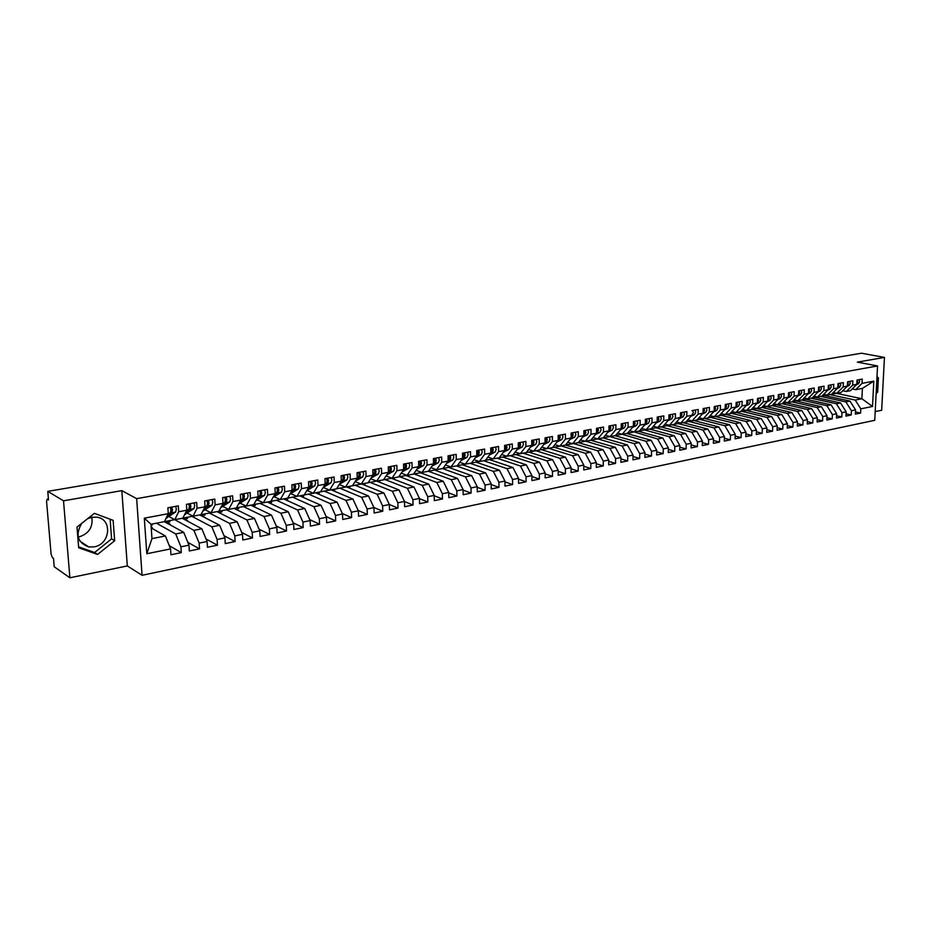 <?xml version="1.0" encoding="UTF-8"?>
<svg xmlns="http://www.w3.org/2000/svg" width="931" height="931" viewBox="0 0 931 931"><rect width="100%" height="100%" fill="white"/><g stroke="black" fill="none" stroke-linecap="round" stroke-linejoin="round"><path stroke-width="1.4" d="M87.7 518.637L91.832 517.287L96.766 517.194C112.698 518.858 110.382 544.437 94.147 546.858L88.841 546.951C77.541 542.726 75.155 534.86 81.684 523.373M78.239 537.129L78.751 537.036C88.806 533.8 93.158 527.214 91.82 517.287M69.895 577.779L127.314 565.932L121.821 490.637L63.517 500.82L69.895 577.779L54.207 566.746L53.498 558.356L52.369 557.576L51.089 554.061L46.573 501.46L47.12 499.191L48.424 498.969M875.198 411.607L881.669 410.268L884.45 357.411L861.443 353.221L47.772 491.37L63.517 500.82M142.071 575.3L874.744 420.312L877.549 365.953L136.648 498.655L142.071 575.3L127.314 565.932M555.341 447.613L555.341 447.008M542.854 450.057L542.854 449.382M530.216 452.547L530.205 451.803M517.403 455.061L517.403 454.247M504.439 457.621L504.427 456.725M491.3 460.205L491.289 459.227M477.987 462.835L477.975 461.776M464.488 464.348L464.383 465.453M450.825 466.955L450.557 468.095M436.976 469.62L436.558 470.783M422.942 472.296L422.36 473.495M408.721 475.019L408.756 476.102L407.976 476.253M394.313 477.766L394.337 478.86L393.394 479.046M379.697 480.559L379.732 481.653L378.603 481.874M364.894 483.387L364.929 484.492L363.614 484.748M349.881 486.25L349.916 487.367L348.415 487.658M334.648 489.159L334.695 490.276L332.995 490.602M319.217 492.103L319.263 493.232L317.366 493.593M303.553 495.094L303.611 496.235L301.504 496.63M287.679 498.097L287.726 499.272L285.421 499.714M271.573 501.181L271.631 502.356L269.106 502.833M255.234 504.299L255.292 505.475L252.545 506.01M238.662 507.465L238.72 508.652L235.741 509.222M221.834 510.665L221.904 511.875L218.692 512.481M222.032 514.168L218.704 512.481M204.773 513.924L204.843 515.134L201.387 515.797M187.445 517.24L187.527 518.451L183.826 519.161M187.073 520.895L187.701 521.232M169.873 520.592L169.954 521.814L165.997 522.57M169.198 524.339L170.105 524.165L170.152 524.863M398.002 508.105L389.344 504.521L389.495 509.851L398.002 508.105L397.863 502.787L404.508 501.437L404.648 506.743L413.038 505.009L412.91 499.738L419.462 498.411L419.578 503.671L427.853 501.972L427.736 496.723L434.207 495.42L434.312 500.645L442.469 498.969L442.365 493.756L448.742 492.464L448.835 497.654L456.888 496.002L456.795 490.835L463.079 489.555L463.161 494.722L471.098 493.081L471.028 487.949L477.219 486.68L477.289 491.812L485.121 490.206L485.063 485.098L491.172 483.852L491.231 488.95L498.958 487.367L498.9 482.281L504.939 481.059L504.986 486.122L512.609 484.562L512.562 479.512L518.52 478.301L518.555 483.34L526.073 481.793L526.038 476.777L531.915 475.59L531.938 480.594L539.363 479.069L539.34 474.077L545.135 472.901L545.147 477.871L552.479 476.369L552.467 471.412L558.181 470.26L558.193 475.194L565.42 473.716L565.42 468.782L571.064 467.641L571.052 472.552L578.186 471.086L578.209 466.198L583.784 465.058L583.76 469.946L590.801 468.491L590.824 463.626L596.329 462.521L596.294 467.362L603.253 465.942L603.288 461.101L608.711 460.007L608.676 464.825L615.542 463.417L615.589 458.611L620.942 457.517L620.896 462.311L627.68 460.926L627.727 456.143L633.022 455.073L632.964 459.833L639.655 458.459L639.725 453.711L644.95 452.652L644.88 457.389L651.491 456.027L651.56 451.302L656.727 450.255L656.658 454.968L663.175 453.63L663.256 448.928L668.353 447.892L668.272 452.582L674.719 451.256L674.812 446.589L679.851 445.565L679.758 450.22L686.124 448.917L686.217 444.273L691.198 443.261L691.093 447.892L697.389 446.601L697.494 441.981L702.405 440.991L702.3 445.588L708.514 444.32L708.619 439.723L713.472 438.745L713.367 443.319L719.5 442.062L719.616 437.5L724.423 436.523L724.295 441.073L730.358 439.828L730.486 435.289L735.234 434.323L735.094 438.85L741.099 437.617L741.227 433.113L745.917 432.159L745.778 436.662L751.701 435.44L751.841 430.96L756.472 430.017L756.321 434.498L762.175 433.287L762.326 428.83L766.9 427.899L766.748 432.345L772.532 431.158L772.695 426.724L777.21 425.804L777.059 430.238L782.773 429.063L782.936 424.641L787.405 423.745L787.242 428.144L792.898 426.98L793.061 422.593L797.483 421.696L797.308 426.072L802.894 424.92L803.069 420.556L807.433 419.672L807.258 424.024L812.786 422.895L812.961 418.554L817.278 417.682L817.104 422.011L822.562 420.882L822.748 416.564L827.019 415.703L826.833 420.009L832.221 418.903L832.419 414.609L836.643 413.748L836.445 418.031L841.787 416.937L841.985 412.666L846.151 411.816L845.953 416.076L851.237 414.993L851.434 410.746L855.566 409.908L855.356 414.144L860.581 413.073L855.473 411.933M361.74 483.992L383.851 492.93L389.344 504.521L382.606 505.882L382.757 511.235L373.89 507.488M144.317 518.183L168.267 513.691L164.426 521.651L150.985 524.223L144.317 518.183L146.795 553.736L170.582 548.918L170.967 554.748L181.289 552.618L180.917 546.811L188.981 545.182L189.342 550.966L199.513 548.883L199.153 543.11L207.089 541.505L207.438 547.253L217.447 545.194L217.121 539.468L224.93 537.885L225.255 543.588L235.112 541.563L234.798 535.884L242.502 534.324L242.805 539.992L252.51 537.99L252.22 532.346L259.796 530.81L260.086 536.442L269.653 534.475L269.373 528.866L276.844 527.353L277.101 532.939L286.527 531.007L286.271 525.433L293.626 523.944L293.882 529.495L303.157 527.586L302.924 522.058L310.174 520.592L310.395 526.096L319.554 524.223L319.321 518.73L326.467 517.275L326.688 522.756L335.695 520.906L335.497 515.448L342.527 514.017L342.724 519.463L351.615 517.636L351.418 512.213L358.365 510.805L358.54 516.205L367.303 514.412L367.128 509.024L373.959 507.639L374.134 513.004L382.757 511.235M680.41 416.948L681.05 414.993L680.514 412.77L680.398 417.484L675.336 418.426L675.429 413.713L668.947 414.912L668.854 419.648L663.733 420.614L663.815 415.866L657.251 417.076L657.181 421.848L651.991 422.814L652.061 418.042L645.416 419.276L645.346 424.07L640.097 425.048L640.156 420.253L633.429 421.499L633.371 426.317L628.053 427.317L628.099 422.488L621.28 423.745L621.233 428.597L615.845 429.61L615.891 424.745L608.979 426.026L608.944 430.902L603.486 431.926L603.521 427.038L596.527 428.341L596.503 433.241L590.976 434.277L590.999 429.366L583.912 430.669L583.888 435.615L578.291 436.662L578.302 431.716L571.122 433.043L571.11 438.012L565.443 439.071L565.443 434.102L558.169 435.44L558.169 440.444L552.42 441.527L552.42 436.511L545.042 437.873L545.054 442.9L539.235 444.006L539.212 438.955L531.741 440.34L531.764 445.402L525.864 446.508L525.84 441.434L518.264 442.842L518.299 447.927L512.318 449.056L512.283 443.947L504.602 445.367L504.649 450.499L498.585 451.64L498.539 446.496L490.753 447.939L490.812 453.094L484.667 454.247L484.609 449.079L476.719 450.546L476.788 455.736L470.562 456.9L470.481 451.698L462.486 453.176L462.567 458.401L456.248 459.588L456.167 454.351L448.055 455.853L448.148 461.113L441.748 462.311L441.643 457.04L433.427 458.564L433.532 463.859L427.038 465.081L426.922 459.774L418.589 461.31L418.706 466.64L412.119 467.874L411.991 462.532L403.53 464.104L403.67 469.468L396.99 470.725L396.839 465.349L388.274 466.931L388.425 472.331L381.64 473.6L381.477 468.188L372.784 469.806L372.947 475.241L366.069 476.532L365.895 471.074L357.073 472.715L357.26 478.185L350.277 479.5L350.091 474.007L341.13 475.671L341.328 481.176L334.252 482.502L334.043 476.986L324.954 478.662L325.175 484.213L317.983 485.563L317.762 480L308.533 481.711L308.778 487.297L301.481 488.659L301.237 483.061L291.88 484.795L292.125 490.416L284.723 491.812L284.467 486.168L274.959 487.925L275.239 493.593L267.721 495.001L267.441 489.322L257.794 491.114L258.085 496.817L250.451 498.248L250.16 492.534L240.361 494.349L240.675 500.087L232.925 501.541L232.61 495.781L222.66 497.62L222.986 503.403L215.119 504.881L214.782 499.086L204.68 500.959L205.029 506.778L197.046 508.279L196.685 502.437L186.433 504.334L186.794 510.211L178.682 511.736L178.298 505.847L167.883 507.779L168.267 513.691M680.491 412.77L686.892 411.583L686.799 416.285L691.791 415.342L685.798 422.115L680.817 423.07L676.488 421.941M691.896 410.664L698.215 409.489L698.11 414.155L703.056 413.224L697.028 419.974L692.105 420.917L687.834 419.823M831.534 394.279L836.457 393.336L861.885 398.747L862.397 388.402L873.813 381.151L862.048 383.363L862.257 379.092L857.009 380.057L856.799 384.34L852.656 385.12L852.866 380.826L847.559 381.815L847.361 386.121L843.172 386.9L843.37 382.594L838.005 383.584L837.807 387.913L833.571 388.704L833.769 384.363L828.346 385.376L828.148 389.728L823.865 390.531L824.051 386.167L818.57 387.191L818.384 391.555L814.043 392.37L814.229 387.994L808.678 389.018L808.504 393.417L804.116 394.244L804.291 389.833L798.682 390.869L798.507 395.291L794.073 396.129L794.236 391.695L788.557 392.742L788.394 397.188L783.902 398.037L784.065 393.58L778.316 394.639L778.165 399.12L773.626 399.969L773.777 395.489L767.959 396.559L767.807 401.063L763.222 401.924L763.362 397.421L757.485 398.503L757.334 403.03L752.69 403.903L752.83 399.364L746.883 400.47L746.743 405.02L742.03 405.904L742.17 401.342L736.142 402.46L736.014 407.033L731.254 407.929L731.382 403.344L725.284 404.473L725.156 409.07L720.338 409.977L720.466 405.369L714.286 406.51L714.17 411.141L709.294 412.049L709.41 407.417L703.161 408.569L703.056 413.224M873.813 381.151L872.522 406.463L860.791 408.849L860.581 413.073M828.148 389.728L821.875 396.14L824.587 395.605L849.98 401.086L845.86 401.901L820.514 396.397M855.566 409.908L849.98 401.086M851.434 410.746L845.86 401.901M862.397 388.402L855.717 389.682L852.202 388.949M862.048 383.363L855.717 389.682M818.384 391.555L812.123 398.002L815.195 397.397L840.565 402.937L836.399 403.763L811.076 398.2M846.151 411.816L840.565 402.937M841.985 412.666L836.399 403.763M856.799 384.34L850.48 390.683L846.337 391.474L842.788 390.729M852.656 385.12L846.337 391.474M802.278 399.865L805.699 399.213L831.046 404.822L826.821 405.648L801.533 400.027M836.643 413.748L831.046 404.822M832.419 414.609L826.821 405.648M847.361 386.121L841.054 392.475L836.864 393.278L833.268 392.51M843.172 386.9L836.864 393.278M798.507 395.291L792.281 401.796L796.098 401.04L821.421 406.719L817.15 407.557L791.885 401.866M827.019 415.703L821.421 406.719M822.748 416.564L817.15 407.557M837.807 387.913L831.511 394.302L827.287 395.105L823.644 394.325M833.571 388.704L827.287 395.105M782.203 403.693L786.381 402.902L811.681 408.639L807.363 409.489L782.121 403.728M817.278 417.682L811.681 408.639M812.961 418.554L807.363 409.489M821.875 396.14L817.593 396.955L813.915 396.152M823.865 390.531L817.593 396.955M776.57 404.776L801.835 410.571L797.46 411.432L772.218 405.602L777.664 404.566M807.433 419.672L801.835 410.571M803.069 420.556L797.46 411.432M812.123 398.002L807.794 398.829L804.07 398.002M814.043 392.37L807.794 398.829M766.644 406.672L791.874 412.538L787.451 413.411L762.233 407.51L767.4 406.521M797.483 421.696L791.874 412.538M793.061 422.593L787.451 413.411M808.504 393.417L802.254 399.888L797.879 400.726L794.108 399.876M804.116 394.244L797.879 400.726M756.6 408.581L781.796 414.528L777.327 415.401L752.143 409.431L757.008 408.5M787.405 423.745L781.796 414.528M782.936 424.641L777.327 415.401M792.281 401.796L787.847 402.634L784.03 401.773M794.073 396.129L787.847 402.634M746.441 410.524L771.601 416.529L767.074 417.425L741.937 411.386L746.511 410.513M777.21 425.804L771.601 416.529M772.695 426.724L767.074 417.425M788.394 397.188L782.18 403.717L777.711 404.578L773.847 403.693M783.902 398.037L777.711 404.578M736.212 412.491L761.279 418.566L756.705 419.462L731.615 413.352L735.874 412.538L731.859 411.572M766.9 427.899L761.279 418.566M762.326 428.83L756.705 419.462M778.165 399.12L771.974 405.672L767.447 406.533L763.536 405.625M773.626 399.969L767.447 406.533M725.819 414.481L750.852 420.614L746.22 421.534L721.164 415.342L725.121 414.598M756.472 430.017L750.852 420.614M751.841 430.96L746.22 421.534M767.807 401.063L761.639 407.638L757.054 408.511L753.098 407.58M763.222 401.924L757.054 408.511M715.311 416.483L740.285 422.697L735.606 423.628L710.597 417.367L714.228 416.669L710.109 415.645M745.917 432.159L740.285 422.697M741.227 433.113L735.606 423.628M757.334 403.03L751.189 409.64L746.557 410.524L742.542 409.559M752.69 403.903L746.557 410.524M704.674 418.519L729.601 424.804L724.865 425.735L699.903 419.404L703.208 418.775M735.234 434.323L729.601 424.804M730.486 435.289L724.865 425.735M746.743 405.02L740.611 411.653L735.921 412.549L742.03 405.904M693.909 420.568L718.79 426.933L713.996 427.876L689.091 421.475L692.059 420.905L698.11 414.155M724.423 436.523L718.79 426.933M719.616 437.5L713.996 427.876M736.014 407.033L729.916 413.701L725.168 414.609L721.048 413.597M731.254 407.929L725.168 414.609M683.028 422.651L707.851 429.086L702.998 430.052L678.152 423.558L680.77 423.058L686.799 416.285M713.472 438.745L707.851 429.086M708.619 439.723L702.998 430.052M725.156 409.07L719.081 415.761L714.275 416.681L720.338 409.977M672.007 424.757L696.772 431.274L691.861 432.24L667.073 425.676L669.342 425.246M702.405 440.991L696.772 431.274M697.494 441.981L691.861 432.24M714.17 411.141L708.119 417.856L703.254 418.787L699.041 417.716M709.294 412.049L703.254 418.787M660.859 426.887L685.565 433.485L680.584 434.463L655.866 427.818L657.763 427.445M691.198 443.261L685.565 433.485M686.217 444.273L680.584 434.463M649.57 429.04L674.219 435.72L669.18 436.709L644.52 429.982L646.056 429.691M679.851 445.565L674.219 435.72M674.812 446.589L669.18 436.709M638.154 431.216L662.732 437.977L657.635 438.99L634.186 431.949M668.353 447.892L662.732 437.977M663.256 448.928L657.635 438.99M680.398 417.484L674.428 424.292L669.389 425.258L665.002 424.094M675.336 418.426L669.389 425.258M626.598 433.427L651.095 440.27L645.939 441.294L617.602 432.962M656.727 450.255L651.095 440.27M651.56 451.302L645.939 441.294M668.854 419.648L662.919 426.491L657.81 427.457L653.364 426.27M663.733 420.614L657.81 427.457M614.891 435.661L639.318 442.597L634.092 443.622L605.371 435.243M644.95 452.652L639.318 442.597M639.725 453.711L634.092 443.622M657.181 421.848L651.269 428.714L646.102 429.703L641.599 428.469M651.991 422.814L646.102 429.703M603.055 437.919L627.401 444.948L622.106 445.984L597.795 438.92M633.022 455.073L627.401 444.948M627.727 456.143L622.106 445.984M645.346 424.07L639.469 430.96L634.232 431.961L629.67 430.704M640.097 425.048L634.232 431.961M596.503 433.241L590.766 440.258L615.321 447.322L609.968 448.381L585.739 441.224M620.942 457.517L615.321 447.322M615.589 458.611L609.968 448.381M633.371 426.317L627.529 433.241L622.222 434.253L628.053 427.317M578.221 442.632L603.09 449.731L597.667 450.802L573.531 443.552M608.711 460.007L603.09 449.731M603.288 461.101L597.667 450.802M622.513 423.524L623.06 425.816L621.885 428.272L615.426 435.557L610.061 436.581L615.845 429.61M571.11 438.012L565.466 445.088L590.708 452.175L585.215 453.257L561.16 445.914M596.329 462.521L590.708 452.175M590.824 463.626L585.215 453.257M608.944 430.902L603.183 437.896L597.737 438.932L592.977 437.547M603.486 431.926L597.737 438.932M552.583 447.532L554.131 447.241L578.163 454.642L572.588 455.736L548.65 448.3M583.784 465.058L578.163 454.642M578.209 466.198L572.588 455.736M590.766 440.258L585.262 441.317L580.432 439.886M590.976 434.277L585.262 441.317M545.054 442.9L539.491 450.045L541.516 449.638L565.454 457.144L559.81 458.261L535.965 450.72M571.064 467.641L565.454 457.144M565.42 468.782L559.81 458.261M583.888 435.615L578.198 442.667L572.612 443.726L567.724 442.26M578.291 436.662L572.612 443.726M526.271 452.547L528.75 452.082L552.583 459.681L546.869 460.81L523.129 453.176M558.181 470.26L552.583 459.681M552.467 471.412L546.869 460.81M565.466 445.088L559.81 446.17L554.853 444.657M565.443 439.071L559.81 446.17M512.853 455.119L515.821 454.549L539.538 462.253L533.742 463.394L510.118 455.655M545.135 472.901L539.538 462.253M539.34 474.077L533.742 463.394M558.169 440.444L552.572 447.555L546.834 448.649L541.807 447.078M552.42 441.527L546.834 448.649M499.249 457.715L502.717 457.051L526.329 464.86L520.452 466.012L496.945 458.18M531.915 475.59L526.329 464.86M526.038 476.777L520.452 466.012M539.491 450.045L533.696 451.163L528.587 449.545M539.235 444.006L533.696 451.163M485.47 460.345L489.438 459.588L512.934 467.502L506.988 468.665L483.585 460.729M518.52 478.301L512.934 467.502M512.562 479.512L506.988 468.665M531.764 445.402L526.248 452.582L520.371 453.7L515.192 452.035M525.864 446.508L520.371 453.7M471.493 463.01L475.997 462.148L499.365 470.167L493.325 471.354L470.062 463.301M504.939 481.059L499.365 470.167M498.9 482.281L493.325 471.354M518.299 447.927L512.83 455.143L506.871 456.283L501.623 454.549M512.318 449.056L506.871 456.283M457.33 465.709L462.37 464.755L485.61 472.878L479.488 474.088L456.365 465.919M491.172 483.852L485.61 472.878M485.063 485.098L479.488 474.088M504.649 450.499L499.237 457.738L493.186 458.89L487.856 457.109M498.585 451.64L493.186 458.89M442.97 468.456L448.567 467.385L471.656 475.625L465.465 476.847L442.469 468.572M477.219 486.68L471.656 475.625M471.028 487.949L465.465 476.847M490.812 453.094L485.447 460.368L479.325 461.543L473.914 459.693M484.667 454.247L479.325 461.543M428.411 471.237L434.568 470.062L457.528 478.418L451.244 479.651L428.388 471.261L421.918 472.494L416.169 470.364M463.079 489.555L457.528 478.418M456.795 490.835L451.244 479.651M476.788 455.736L471.47 463.033L465.267 464.22L459.774 462.311M470.562 456.9L465.267 464.22M420.393 472.762L443.203 481.234L436.837 482.491L414.086 473.972L421.883 472.483M448.742 492.464L443.203 481.234M442.365 493.756L436.837 482.491M462.567 458.401L457.307 465.744L451.011 466.943L445.437 464.965M456.248 459.588L451.011 466.943M406.021 475.508L428.679 484.097L422.22 485.365L399.632 476.73L407.022 475.322M434.207 495.42L428.679 484.097M427.736 496.723L422.22 485.365M448.148 461.113L442.947 468.479L436.569 469.701L430.902 467.641M441.748 462.311L436.569 469.701M391.451 478.29L413.946 486.994L407.394 488.286L384.969 479.523L391.963 478.197M419.462 498.411L413.946 486.994M412.91 499.738L407.394 488.286M433.532 463.859L428.388 471.261M427.038 465.081L421.918 472.494M376.671 481.106L399.003 489.939L392.37 491.254L370.107 482.363L376.683 481.106M404.508 501.437L399.003 489.939M397.863 502.787L392.37 491.254M418.706 466.419L413.632 474.077L407.068 475.334L401.214 473.123M412.119 467.874L407.068 475.334M357.26 478.185L352.442 485.761L361.181 484.073M355.048 485.237L377.125 494.256L383.851 492.93M382.606 505.882L377.125 494.256M403.67 469.468L398.654 476.94L391.998 478.208L386.062 475.916M396.99 470.725L391.998 478.208M346.553 486.89L368.49 495.955L361.659 497.305L339.768 488.158L345.459 487.076M373.959 507.639L368.49 495.955M367.128 509.024L361.659 497.305M388.425 472.331L383.467 479.837L376.718 481.129L370.689 478.743M381.64 473.6L376.718 481.129M331.157 489.822L352.907 499.028L345.971 500.389L324.279 491.114L329.504 490.113L323.197 487.448M358.365 510.805L352.907 499.028M351.418 512.213L345.971 500.389M372.947 475.241L368.071 482.782L361.216 484.085L355.083 481.606M366.069 476.532L361.216 484.085M315.539 492.802L337.092 502.146L330.063 503.531L308.557 494.117L313.316 493.209L307.067 490.486M342.527 514.017L337.092 502.146M335.497 515.448L330.063 503.531M352.442 485.761L345.494 487.088L339.256 484.504M350.277 479.5L345.494 487.088M299.701 495.827L321.044 505.3L313.91 506.708L292.625 497.154L296.896 496.339M326.467 517.275L321.044 505.3M319.321 518.73L313.91 506.708M341.328 481.176L336.591 488.787L329.539 490.137L334.252 482.502M283.629 498.9L304.763 508.512L297.524 509.932L276.449 500.25L280.219 499.528M310.174 520.592L304.763 508.512M302.924 522.058L297.524 509.932M325.175 484.213L320.508 491.859L313.363 493.221L317.983 485.563M267.337 502.007L288.249 511.771L280.906 513.214L260.052 503.38L263.298 502.752M293.626 523.944L288.249 511.771M286.271 525.433L280.906 513.214M308.778 487.297L304.193 494.978L296.931 496.363L290.705 493.581M301.481 488.659L296.931 496.363M250.8 505.172L271.48 515.064L264.02 516.542L243.41 506.557L246.121 506.033M276.844 527.353L271.48 515.064M269.373 528.866L264.02 516.542M292.125 490.416L287.632 498.132L280.266 499.54L274.086 496.723M284.723 491.812L280.266 499.54M234.018 508.373L254.466 518.427L246.89 519.917L226.512 509.781L228.689 509.362M259.796 530.81L254.466 518.427M252.22 532.346L246.89 519.917M275.239 493.593L270.816 501.344L263.345 502.775L257.235 499.9M267.721 495.001L263.345 502.775M216.981 511.619L237.184 521.826L229.503 523.338L209.382 513.051L210.988 512.737M242.502 534.324L237.184 521.826M234.798 535.884L229.503 523.338M258.085 496.817L253.756 504.602L246.168 506.057L240.128 503.136M250.451 498.248L246.168 506.057M199.7 514.924L219.646 525.282L211.837 526.818L191.984 516.368L193.008 516.17M224.93 537.885L219.646 525.282M217.121 539.468L211.837 526.818M240.675 500.087L236.427 507.907L228.723 509.385L222.753 506.417M232.925 501.541L228.723 509.385M182.162 518.276L201.841 528.796L193.916 530.356L174.749 519.661M207.089 541.505L201.841 528.796M199.153 543.11L193.916 530.356M222.986 503.403L218.843 511.27L211.023 512.76L205.123 509.746M215.119 504.881L211.023 512.76M164.356 521.674L183.744 532.357L175.703 533.94L156.431 523.187M188.981 545.182L183.744 532.357M180.917 546.811L175.703 533.94M205.029 506.778L200.991 514.68L193.043 516.193L187.212 513.132M197.046 508.279L193.043 516.193M48.435 499.074L47.376 499.26L48.505 499.947L47.772 491.37M152.021 524.025L152.114 525.235L151.066 525.433M151.229 527.796L152.265 527.598L152.335 528.564M151.241 527.947L165.381 535.977L151.974 538.618L146.795 553.736M170.582 548.918L165.381 535.977M186.794 510.211L182.848 518.136L174.784 519.684L169.035 516.565M178.682 511.736L174.784 519.684M121.821 490.637L136.648 498.655M884.45 357.411L857.37 362.136L877.549 365.953M113.128 520.336L94.392 513.353L76.994 527.074L78.669 547.754L97.592 554.445L114.664 540.748L113.128 520.336M876.129 393.615L877.665 392.056L878.41 377.753L876.99 376.752M829.847 394.616L855.217 400.062L861.885 398.747L872.522 406.463M150.985 524.223L151.974 538.618M164.45 521.628L174.318 519.742M182.86 518.113L191.984 516.368M201.003 514.645L209.382 513.051M218.855 511.235L226.512 509.781M236.451 507.884L243.41 506.557M253.767 504.579L260.052 503.38M270.828 501.32L276.449 500.25M287.644 498.108L292.625 497.154M304.204 494.943L308.557 494.117M320.532 491.836L324.279 491.114M336.615 488.763L339.768 488.158M368.082 482.747L370.107 482.363M383.491 479.814L384.969 479.523M398.677 476.916L399.632 476.73M434.568 470.062L436.523 469.69M448.567 467.385L450.976 466.931M462.37 464.755L465.221 464.208M475.997 462.148L479.279 461.52M489.438 459.588L493.151 458.878M502.717 457.051L506.825 456.26M515.821 454.549L520.324 453.688M528.75 452.082L533.649 451.151M541.516 449.638L546.788 448.637M554.131 447.241L559.764 446.158M566.583 444.855L572.577 443.715M578.873 442.516L585.215 441.306M591.01 440.188L597.69 438.92M603.195 437.873L609.654 436.639M615.449 435.533L621.419 434.393M627.552 433.218L633.045 432.17M639.492 430.937L644.52 429.982M651.293 428.691L655.866 427.818M662.942 426.468L667.073 425.676M674.451 424.268L678.152 423.558M685.821 422.092L689.091 421.475M697.051 419.951L699.903 419.404M708.142 417.833L710.597 417.367M719.104 415.738L721.164 415.342M729.939 413.678L731.615 413.352M740.634 411.63L741.937 411.386M751.212 409.617L752.143 409.431M786.381 402.902L787.801 402.623M796.098 401.04L797.832 400.714M805.699 399.213L807.747 398.817M815.195 397.397L817.546 396.943M824.587 395.605L827.24 395.093M860.791 408.849L855.217 400.062M181.289 552.618L169.291 545.694M151.183 526.969L152.265 527.598M199.513 548.883L187.818 542.331M166.893 522.396L170.105 524.165M217.447 545.194L206.054 539.002M184.419 519.044L187.666 520.778M235.112 541.563L224.01 535.697M201.69 515.739L204.983 517.45M252.51 537.99L241.688 532.427M269.653 534.475L259.097 529.192M286.527 531.007L276.239 525.98M303.157 527.586L293.125 522.815M319.554 524.223L309.767 519.673M335.695 520.906L326.153 516.577M351.615 517.636L342.294 513.516M367.303 514.412L358.214 510.479M413.038 505.009L404.508 501.565M427.853 501.972L419.462 498.644M442.469 498.969L434.207 495.758M456.888 496.002L448.754 492.918M471.098 493.081L463.091 490.102M485.121 490.206L477.231 487.32M498.958 487.367L491.184 484.574M512.609 484.562L504.939 481.862M526.073 481.793L518.52 479.186M539.363 479.069L531.915 476.544M552.479 476.369L545.135 473.926M565.42 473.716L558.193 471.342M578.186 471.086L571.064 468.793M590.801 468.491L583.772 466.268M603.253 465.942L596.317 463.778M615.542 463.417L608.699 461.322M627.68 460.926L620.93 458.89M639.655 458.459L633.01 456.493M651.491 456.027L644.927 454.119M663.175 453.63L656.704 451.768M674.719 451.256L668.33 449.452M686.124 448.917L679.816 447.159M697.389 446.601L691.163 444.89M708.514 444.32L702.37 442.656M719.5 442.062L713.437 440.433M730.358 439.828L724.376 438.245M741.099 437.617L735.176 436.092M751.701 435.44L745.859 433.951M762.175 433.287L756.414 431.833M772.532 431.158L766.841 429.738M782.773 429.063L777.141 427.678M792.898 426.98L787.335 425.63M802.894 424.92L797.402 423.605M812.786 422.895L807.363 421.615M822.562 420.882L817.197 419.637M832.221 418.903L826.926 417.682M841.787 416.937L836.55 415.738M851.237 414.993L846.058 413.83M78.6 546.846L94.59 552.502L111.604 538.874L110.126 519.219M111.604 538.874L114.664 540.748M94.59 552.502L97.592 554.445M876.955 377.462L878.41 377.753M876.222 391.753L877.665 392.056M167.731 514.808L170.28 513.062L170.967 510.165L170.35 507.325M170.978 510.432L171.374 509.315L170.42 507.523M167.196 515.914L171.769 512.783L172.456 509.885L171.828 507.046M175.726 506.324L176.343 509.164L175.656 512.05L166.125 518.148M186.293 511.224L188.69 509.606L189.4 506.72L188.784 503.904M189.412 506.976L188.877 504.148M185.769 512.271L190.157 509.327L190.867 506.452L190.25 503.636M194.079 502.926L194.695 505.731L193.985 508.617L184.594 514.645M204.564 507.686L206.822 506.196L207.555 503.334L206.938 500.541M207.566 503.555L207.054 500.82M204.052 508.698L208.265 505.929L208.998 503.066L208.381 500.273M212.152 499.575L212.768 502.368L212.024 505.219L202.772 511.189M222.567 504.218L224.674 502.845L225.43 500.005L224.813 497.224M225.442 500.203L224.941 497.55M222.044 505.196L226.093 502.589L226.85 499.738L226.233 496.968M229.945 496.27L230.562 499.039L229.794 501.89L220.717 507.709M240.279 500.797L242.246 499.551L243.026 496.712L242.421 493.965M243.038 496.898L242.56 494.314M239.767 501.751L243.643 499.284L244.422 496.456L243.817 493.709M247.471 493.023L248.088 495.769L247.297 498.597L238.441 504.206M257.736 497.445L259.563 496.293L260.366 493.477L259.761 490.753M260.366 493.639L259.912 491.137M257.224 498.353L260.936 496.037L261.739 493.221L261.134 490.497M264.741 489.822L265.347 492.557L264.532 495.362L255.909 500.738M274.924 494.14L276.612 493.093L277.438 490.3L276.833 487.588M277.438 490.416L276.996 487.995M274.424 495.024L277.973 492.848L278.788 490.043L278.194 487.332M281.744 486.68L282.337 489.38L281.511 492.173L273.109 497.329M291.857 490.881L293.416 489.939L294.254 487.157L293.661 484.469M294.266 487.227L293.835 484.923M291.356 491.743L294.743 489.694L295.593 486.913L294.987 484.225M298.49 483.573L299.095 486.261L298.246 489.031L290.053 493.977M308.533 487.693L309.965 486.832L310.826 484.062L310.232 481.397M310.826 484.085L310.419 481.897M308.045 488.519L311.28 486.587L312.141 483.817L311.548 481.152M314.992 480.512L315.586 483.177L314.725 485.947L306.753 490.684M324.977 484.539L326.281 483.771L327.153 481.024L326.56 478.371M327.153 480.978L326.769 478.918M324.477 485.342L327.572 483.526L328.457 480.78L327.863 478.127M331.25 477.498L331.843 480.14L330.959 482.898L323.208 487.437M341.165 481.443L342.352 480.757L343.248 478.022L342.655 475.38M343.248 477.894L342.887 476.009M340.676 482.223L343.62 480.512L344.528 477.778L343.935 475.147M347.275 474.531L347.868 477.161L346.96 479.884L339.419 484.26M357.132 478.394L358.191 477.778L359.11 475.054L358.516 472.448M359.098 474.857L358.772 473.146M356.643 479.151L359.447 477.545L360.367 474.822L359.773 472.215M363.067 471.598L363.66 474.205L362.741 476.928L355.386 481.129M372.854 475.38L374.739 472.145L374.146 469.55M374.716 471.831L374.437 470.341M372.377 476.125L375.042 474.612L375.973 471.912L375.391 469.317M378.638 468.712L379.231 471.307L378.289 474.007L371.132 478.045M388.355 472.424L390.147 469.271L389.554 466.699M390.112 468.84L389.891 467.595M387.89 473.146L390.415 471.726L391.369 469.038L390.776 466.466M393.988 465.872L394.569 468.444L393.615 471.133L386.656 475.008M403.647 469.515L405.334 466.431L404.752 463.882M405.288 465.837L405.125 464.941M403.181 470.202L405.567 468.887L406.533 466.21L405.951 463.65M409.116 463.068L409.698 465.616L408.721 468.293L401.959 472.017M419.322 466.303L420.312 463.638L419.73 461.101M418.252 467.315L420.509 466.082L421.499 463.417L420.917 460.88M424.036 460.31L424.606 462.835L423.617 465.5L417.041 469.084M433.532 463.824L435.08 460.88L434.498 458.366M433.113 464.464L435.243 463.312L436.243 460.67L435.673 458.145M438.745 457.575L439.316 460.089L438.315 462.742L431.914 466.187M448.148 461.054L449.638 458.168L449.056 455.666M447.764 461.66L449.778 460.589L450.79 457.947L450.22 455.457M453.246 454.887L453.816 457.389L452.803 460.019L446.577 463.335M462.567 458.32L463.999 455.492L463.429 453.001M462.218 458.902L464.104 457.901L465.139 455.271L464.569 452.792M467.548 452.233L468.13 454.724L467.094 457.33L461.043 460.531M476.788 455.62L478.162 452.85L477.591 450.383M476.474 456.167L478.243 455.236L479.29 452.641L478.72 450.173M481.664 449.626L482.235 452.082L481.187 454.689L475.31 457.761M490.812 452.966L492.138 450.243L491.568 447.788M490.532 453.478L492.185 452.617L493.244 450.034L492.674 447.578M495.583 447.043L496.153 449.487L495.094 452.082L489.38 455.038M504.649 450.348L505.917 447.671L505.347 445.239M504.393 450.837L505.94 450.045L507.011 447.462L506.441 445.03M509.315 444.494L509.885 446.927L508.803 449.498L503.264 452.35M518.299 447.764L519.521 445.134L518.951 442.714M518.078 448.23L519.51 447.497L520.592 444.925L520.033 442.516M522.861 441.992L523.431 444.401L522.338 446.961L516.961 449.708M531.845 445.181L532.939 442.621L532.369 440.223M531.578 445.646L532.904 444.983L533.998 442.423L533.44 440.026M536.233 439.513L536.791 441.911L535.697 444.459L530.472 447.101M545.054 442.69L546.171 440.154L545.613 437.768M544.903 443.109L546.125 442.493L547.23 439.956L546.672 437.582M549.43 437.07L549.988 439.444L548.871 441.981L543.797 444.529M558.169 440.223L559.24 437.721L558.681 435.347M558.041 440.607L560.276 437.523L559.729 435.161M562.44 434.649L562.999 437.011L561.882 439.537L556.959 441.992M571.11 437.768L572.134 435.312L571.587 432.962M571.017 438.14L573.159 435.114L572.612 432.764M575.288 432.275L575.847 434.614L574.718 437.128L569.935 439.49M583.888 435.347L584.866 432.938L584.319 430.599M583.818 435.696L585.878 432.752L585.331 430.413M587.973 429.924L588.532 432.252L587.391 434.754L582.748 437.023M596.503 432.95L597.434 430.588L596.887 428.272M596.457 433.299L598.435 430.401L597.877 428.085M600.495 427.597L601.042 429.913L599.901 432.403L595.398 434.591M608.944 430.588L609.84 428.283L609.293 425.967M608.932 430.925L610.817 428.097L610.27 425.793M612.854 425.304L613.401 427.608L612.249 430.087L607.885 432.182M621.233 428.248L622.083 425.991L621.536 423.698M625.062 423.046L625.609 425.339L624.433 427.795L620.209 429.819M633.371 425.933L634.174 423.733L633.627 421.464M633.371 426.293L635.14 423.558L634.593 421.278M637.107 420.812L637.654 423.093L636.478 425.537L632.382 427.48M645.358 423.652L646.114 421.51L645.579 419.241M645.346 424.024L647.068 421.336L646.521 419.066M649.012 418.613L649.547 420.87L648.36 423.302L644.403 425.176M657.181 421.394L657.903 419.311L657.367 417.065M657.181 421.778L658.845 419.136L658.31 416.89M660.766 416.436L661.301 418.671L660.102 421.091L656.262 422.907M668.865 419.159L669.552 417.135L669.017 414.9M668.865 419.567L670.471 416.96L669.936 414.726M672.368 414.283L672.904 416.506L671.705 418.915L667.981 420.661M680.398 417.391L681.969 414.819L681.434 412.596M683.831 412.154L684.366 414.376L683.156 416.774L679.56 418.438M691.791 415.226L693.316 412.701L692.78 410.501M695.154 410.059L695.678 412.258L694.468 414.644L690.988 416.25M703.068 412.608L703.161 408.686M703.056 413.096L704.523 410.606L703.999 408.418M706.338 407.987L706.862 410.175L705.64 412.549L702.277 414.097M714.193 410.478L714.286 406.696M714.17 411.002L715.602 408.546L715.078 406.37M717.382 405.939L717.906 408.115L716.684 410.478L713.437 411.956M725.179 408.372L725.272 404.741M725.168 408.918L726.541 406.498L726.017 404.333M728.298 403.914L728.822 406.079L727.588 408.43L724.446 409.849M736.037 406.277L736.13 402.82M736.014 406.87L737.352 404.485L736.828 402.332M739.086 401.913L739.61 404.066L738.364 406.405L735.339 407.766M746.767 404.217L746.86 400.912M746.743 404.845L748.035 402.495L747.523 400.353M749.746 399.934L750.27 402.076L749.013 404.403L746.092 405.718M757.369 402.169L757.462 399.027M760.278 397.991L760.802 400.109L759.545 402.425L757.345 402.844L758.59 400.528L758.078 398.398M759.545 402.425L756.728 403.693M767.842 400.144L767.947 397.176M770.682 396.059L771.205 398.165L769.937 400.47L767.819 400.877L769.029 398.573L768.517 396.466M769.937 400.47L767.225 401.68M778.2 398.142L778.293 395.338M778.165 398.899L779.34 396.653L778.828 394.546M780.981 394.15L781.493 396.245L780.225 398.549L777.606 399.702M788.429 396.164L788.534 393.534M788.406 396.967L789.535 394.756L789.023 392.661M791.141 392.265L791.653 394.348L790.384 396.641L787.87 397.746M798.542 394.197L798.647 391.753M798.519 395.047L799.601 392.87L799.089 390.799M801.195 390.403L801.707 392.475L800.427 394.756L798.007 395.815M808.55 392.242L808.643 389.996M808.515 393.15L809.563 391.008L809.051 388.949M811.134 388.564L811.646 390.624L810.354 392.882L808.027 393.906M818.43 390.31L818.524 388.274M818.396 391.276L819.408 389.181L818.896 387.121M820.956 386.737L821.456 388.797L820.176 391.043L817.942 392.021M828.206 388.39L828.287 386.574M828.159 389.426L829.137 387.354L828.637 385.318M830.661 384.945L831.174 386.982L829.882 389.216L827.729 390.147M837.877 386.481L837.947 384.899M837.819 387.587L838.761 385.562L838.261 383.537M840.274 383.165L840.774 385.19L839.471 387.424L837.423 388.308M847.431 384.573L847.489 383.269M847.373 385.771L848.281 383.793L847.78 381.768M849.759 381.407L850.271 383.421L848.967 385.632L846.989 386.481M856.881 382.641L856.927 381.687M856.823 383.979L857.684 382.036L857.195 380.023M859.15 379.662L859.65 381.663L858.347 383.875L856.462 384.689M166.207 517.962L167.289 517.752M171.769 512.783L175.656 512.05M168.255 513.447L170.28 513.062M184.675 514.459L185.444 514.319M190.157 509.327L193.985 508.617M186.782 509.967L188.69 509.606M208.265 505.929L212.024 505.219M205.018 506.534L206.822 506.196M226.093 502.589L229.794 501.89M222.975 503.171L224.674 502.845M243.643 499.284L247.297 498.597M240.652 499.842L242.246 499.551M260.936 496.037L264.532 495.362M258.073 496.584L259.563 496.293M277.973 492.848L281.511 492.173M275.227 493.36L276.612 493.093M294.743 489.694L298.246 489.031M292.113 490.183L293.416 489.939M311.28 486.587L314.725 485.947M308.766 487.064L309.965 486.832M327.572 483.526L330.959 482.898M325.163 483.98L326.281 483.771M343.62 480.512L346.96 479.884M341.328 480.943L342.352 480.757M359.447 477.545L362.741 476.928M357.248 477.952L358.191 477.778M375.042 474.612L378.289 474.007M372.947 475.008L373.796 474.845M390.415 471.726L393.615 471.133M388.413 472.11L389.193 471.959M405.567 468.887L408.721 468.293M403.67 469.247L404.368 469.108M420.509 466.082L423.617 465.5M435.243 463.312L438.315 462.742M449.778 460.589L452.803 460.019M464.104 457.901L467.094 457.33M478.243 455.236L481.187 454.689M492.185 452.617L495.094 452.082M505.94 450.045L508.803 449.498M519.51 447.497L522.338 446.961M532.904 444.983L535.697 444.459M546.125 442.493L548.871 441.981M559.159 440.049L561.882 439.537M572.041 437.628L574.718 437.128M584.738 435.243L587.391 434.754M597.283 432.892L599.901 432.403M609.665 430.564L612.249 430.087M621.885 428.272L624.433 427.795M633.964 426.002L636.478 425.537M645.881 423.768L648.36 423.302M657.647 421.557L660.102 421.091M669.273 419.369L671.705 418.915M680.759 417.216L683.156 416.774M692.105 415.086L694.468 414.644M703.301 412.98L705.64 412.549M714.368 410.908L716.684 410.478M725.307 408.849L727.588 408.43M736.118 406.824L738.364 406.405M746.79 404.822L749.013 404.403M778.165 398.934L780.225 398.549M788.394 397.013L790.384 396.641M798.507 395.105L800.427 394.756M808.504 393.231L810.354 392.882M818.384 391.381L820.176 391.043M828.159 389.542L829.882 389.216M837.819 387.727L839.471 387.424M847.373 385.934L848.967 385.632M856.811 384.166L858.347 383.875M80.019 541.283L88.841 546.951"/></g></svg>
